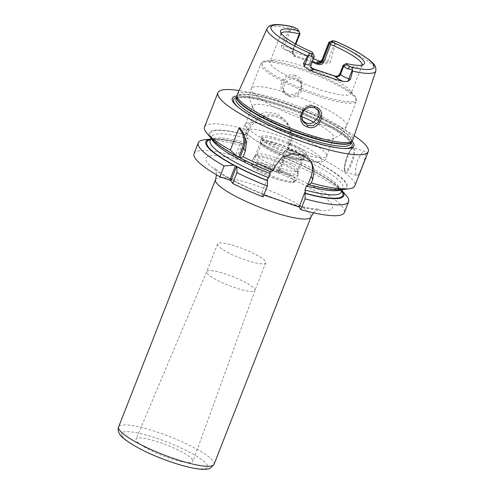 <?xml version="1.0" encoding="UTF-8"?>
<svg xmlns="http://www.w3.org/2000/svg" width="494" height="494" viewBox="0 0 494 494"><rect width="100%" height="100%" fill="white"/><g stroke="black" fill="none" stroke-linecap="round" stroke-linejoin="round"><path stroke-width="0.37" stroke-dasharray="2.47 1.85" d="M237.188 94.718A62.065 11.603 -158.6 0 1 292.238 104.036A62.065 11.603 -158.6 0 1 351.981 136.758A62.065 11.603 -158.6 0 1 352.753 140.006M311.072 67.314L310.399 63.51L313.61 55.303L314.184 56.211A7.688 1.439 21.4 0 1 314.246 56.322M375.811 71.025A58.36 10.911 -158.6 0 0 375.082 67.962A58.36 10.911 21.4 0 0 335.321 43.75L334.864 42.101C335.71 41.595 335.71 41.249 334.858 41.058M292.93 26.867L290.274 28.516A58.36 10.911 21.4 0 0 267.143 28.436M334.864 42.101L331.104 42.206A7.688 1.439 21.4 0 0 329.09 42.169M362.213 65.054A43.565 8.145 -158.6 0 1 362.127 65.393A43.565 8.145 -158.6 0 1 361.552 66.128A43.565 8.145 -158.6 0 1 343.768 65.159L343.805 64.603M281.172 33.296A43.565 8.145 21.4 0 0 281.006 33.604A43.565 8.145 21.4 0 0 280.925 34.531A43.565 8.145 21.4 0 0 281.524 35.957A43.565 8.145 -158.6 0 0 312.449 54.568L309.232 62.769C308.515 65.517 309.54 67.561 312.294 68.907L334.765 76.502L335.241 76.156M313.61 55.303L313.06 54.204L312.449 54.568M313.06 54.204L312.054 51.969M343.768 65.159L340.551 73.359L339.934 73.495M312.294 68.907L312.77 68.561M334.765 76.502C337.359 76.971 339.285 75.922 340.551 73.359M273.225 60.126A43.565 8.145 21.4 0 1 313.511 70.049A43.565 8.145 21.4 0 1 349.814 90.143A43.565 8.145 21.4 0 1 350.586 91.174A43.565 8.145 -158.6 0 1 351.098 93.527A43.565 8.145 -158.6 0 1 312.622 87.129A43.565 8.145 -158.6 0 1 270.496 64.097A43.565 8.145 21.4 0 1 269.983 61.738A43.565 8.145 21.4 0 1 273.225 60.126L265.871 61.003A50.481 9.435 21.4 0 0 262.709 65.597A50.481 9.435 -158.6 0 0 317.346 94.335A50.481 9.435 -158.6 0 0 355.513 96.972A50.481 9.435 21.4 0 0 354.618 95.78A50.481 9.435 21.4 0 0 312.554 72.501A50.481 9.435 21.4 0 0 265.871 61.003C263.685 61.157 262.098 61.954 261.11 63.393L260.918 63.806A51.253 9.584 21.4 0 0 261.524 66.579A51.253 9.584 -158.6 0 0 311.084 93.675A51.253 9.584 -158.6 0 0 356.347 101.202L346.64 125.982A51.253 9.584 -158.6 0 1 313.443 122.524M295.431 43.88L292.479 51.419L293.096 51.283L295.894 44.139M312.097 62.195L294.98 56.662C292.534 55.81 291.701 54.062 292.479 51.419M294.98 56.662L294.677 55.087A3.841 3.662 -32.3 0 1 292.522 50.376L299.413 32.802L299.982 33.703M297.975 29.659L299.413 32.802A7.688 1.439 21.4 0 0 295.159 30.054L291.769 27.528M312.449 61.293L295.035 55.649L293.288 54.383L293.096 51.283L292.522 50.376A7.688 1.439 21.4 0 0 284.204 45.998L281.518 45.09L290.274 28.516M281.518 45.09C280.944 46.22 281.389 47.325 282.846 48.418L285.952 49.937A59.496 11.121 -158.6 0 1 313.449 58.737M320.662 61.552A59.496 11.121 -158.6 0 1 322.341 62.238L326.515 63.183C328.868 63.368 330.214 62.862 330.554 61.676L327.874 60.768L335.062 42.416M335.321 43.75L330.554 61.676M295.375 75.428C282.92 70.661 274.448 91.717 287.391 95.064C300.074 100.375 308.75 79.423 295.375 75.428L295.116 76.916L289.484 76.823L284.55 80.04L282.235 85.363L283.445 90.68L288.07 94.243L293.702 94.478L298.814 91.495L301.173 86.172L299.827 80.621L295.116 76.916M352.105 141.062A65.319 12.208 21.4 0 0 297.549 110.786A65.319 12.208 21.4 0 0 236.947 95.929M354.198 135.683A80.72 15.092 21.4 0 0 239.065 90.563M341.082 189.77A70.469 13.171 21.4 0 0 342.972 188.004A70.469 13.171 21.4 0 0 284.464 150.936L288.298 149.435L290.299 144.316L288.885 142.074L288.286 143.612A80.72 15.092 -158.6 0 1 353.858 181.514A80.72 15.092 -158.6 0 1 354.816 185.88M356.267 175.364L345.683 172.042A12.813 3.1 108.7 0 1 347.702 156.592A12.813 3.1 -71.3 0 1 353.895 147.768C352.562 146.638 349.314 150.651 347.109 156.512C345.386 161.019 344.442 164.947 344.281 168.287C344.318 170.801 344.781 172.054 345.683 172.042A12.813 3.1 108.7 0 0 351.882 163.218A12.813 3.1 -71.3 0 0 353.895 147.768L364.93 151.497L361.596 153.461L357.829 160.019C355.476 167.435 354.958 172.548 356.267 175.364C357.495 176.574 359.41 173.666 362.009 166.639C364.986 159.439 366.134 154.536 365.449 151.93L364.93 151.497M240.084 128.199A20.501 19.519 -32.3 0 1 242.146 130.898A20.501 19.519 -32.3 0 1 242.387 131.281M288.298 149.435L288.045 148.941A74.051 13.844 -158.6 0 1 341.706 189.702M270.403 171.714L271.002 171.955M211.525 138.684A74.051 13.844 -158.6 0 1 245.567 134.578L248.192 138.672L246.586 142.772L242.418 143.742C230.957 140.809 222.183 139.37 216.076 139.432L212.97 139.66L210.148 140.679A70.469 13.171 21.4 0 1 246.586 142.772M341.755 191.11A73.032 13.653 -158.6 0 0 284.779 158.006L279.246 172.517L277.838 170.276L282.08 159.445L284.6 157.728L284.896 158.105L284.39 157.37L278.474 172.468L279.246 172.517M288.286 143.612L288.045 148.941M284.39 157.37L282.858 155.036L284.464 150.936M278.474 172.468L237.88 158.741L243.795 143.643M287.255 150.059L289.527 144.267A22.082 21.026 147.7 0 0 277.14 117.202A22.082 21.026 147.7 0 0 248.933 130.54L246.66 136.332M277.838 170.276A80.72 15.092 -158.6 0 1 344.367 212.544M194.056 153.64A80.72 15.092 -158.6 0 1 235.354 155.919L236.768 158.154L237.88 158.741M263.061 196.89L261.363 194.198L263.796 195.019M310.516 160.717A20.544 19.562 147.7 0 0 309.59 159.074A20.544 19.562 147.7 0 0 290.503 150.355A20.544 19.562 147.7 0 0 273.33 163.65L269.897 172.418M267.526 178.47L261.363 194.198M192.561 459.766A30.523 5.706 -158.6 0 1 192.932 461.39A30.523 5.706 -158.6 0 1 166.027 456.956A30.523 5.706 -158.6 0 1 136.443 440.79A30.523 5.706 -158.6 0 1 136.091 439.117A30.523 5.706 -158.6 0 1 163.113 443.649A30.523 5.706 -158.6 0 1 192.561 459.766M217.558 243.962A25.879 4.841 21.4 0 0 217.866 245.364A25.879 4.841 -158.6 0 0 242.894 259.047A25.879 4.841 -158.6 0 0 265.753 262.845A25.879 4.841 -158.6 0 0 265.445 261.45A25.879 4.841 21.4 0 0 240.417 247.766A25.879 4.841 21.4 0 0 217.558 243.962L206.733 271.589A25.879 4.841 21.4 0 1 229.648 275.411A25.879 4.841 21.4 0 1 254.62 289.076A25.879 4.841 -158.6 0 1 254.935 290.453A25.879 4.841 -158.6 0 1 254.929 290.478A25.879 4.841 -158.6 0 1 232.069 286.674A25.879 4.841 -158.6 0 1 207.042 272.991A25.879 4.841 21.4 0 1 206.733 271.589A25.879 4.841 21.4 0 0 206.733 271.589L136.091 439.117M282.08 159.445A80.72 15.092 -158.6 0 1 346.226 195.433M204.318 139.821A80.72 15.092 -158.6 0 1 239.602 145.082L235.354 155.919M288.885 142.074L290.262 131.904L286.841 122.012L277.467 113.719L265.309 112.045L253.823 117.393L246.407 127.718L245.808 129.249A80.72 15.092 -158.6 0 0 204.51 126.977M341.996 190.486A74.051 13.844 21.4 0 0 341.595 189.999A74.051 13.844 21.4 0 0 284.6 157.728M239.602 145.082L242.122 143.365A74.051 13.844 21.4 0 0 211.413 138.981A74.051 13.844 21.4 0 0 210.777 139.067L211.413 138.981M242.122 143.365L242.295 143.643A73.032 13.653 -158.6 0 0 210.537 139.685M245.567 134.578L245.808 129.249M236.768 158.154L242.418 143.742M289.527 144.267L290.299 144.316A23.107 22.002 147.7 0 0 288.601 124.803A23.107 22.002 147.7 0 0 267.137 114.997A23.107 22.002 147.7 0 0 247.821 129.953L245.814 135.072M318.383 110.211L317.79 109.094L313.165 105.518C304.959 102.264 297.018 112.478 300.969 118.307L302.359 120.456M289.589 96.651L284.933 93.033L284.396 92.038C280.808 86.783 288.329 75.915 296.443 79.021L301.179 82.77L301.964 91.081L296.869 96.262C294.461 97.293 292.028 97.423 289.589 96.651M313.968 122.24A43.565 8.145 21.4 0 1 333.228 135.461A43.565 8.145 -158.6 0 1 333.746 137.814A43.565 8.145 -158.6 0 1 331.875 139.16A43.565 8.145 -158.6 0 1 290.392 129.57A43.565 8.145 -158.6 0 1 253.144 108.384A43.565 8.145 21.4 0 1 253.082 108.285L250.125 100.702C249.328 96.602 249.686 92.563 251.205 88.587A51.253 9.584 21.4 0 0 251.81 91.353A51.253 9.584 -158.6 0 0 300.969 118.307M301.568 116.541A43.565 8.145 21.4 0 0 252.625 106.025A43.565 8.145 21.4 0 0 253.082 108.285M326.658 154.943A43.565 8.145 -158.6 0 0 326.089 153.671A43.565 8.145 21.4 0 0 286.539 131.595A43.565 8.145 21.4 0 0 246.185 123.407A43.565 8.145 21.4 0 0 245.487 124.241A43.565 8.145 21.4 0 0 246.006 126.594A43.565 8.145 -158.6 0 0 288.132 149.626A43.565 8.145 -158.6 0 0 326.608 156.03A43.565 8.145 -158.6 0 0 326.658 154.943C327.732 158.42 323.866 161.501 323.663 161.174C322.002 162.335 316.358 163.076 304.946 160.322C293.115 157.419 280.845 153.004 268.137 147.082L254.2 139.555L246.401 133.46L244.938 131.583C243.69 130.978 242.962 124.883 246.185 123.407M306.169 153.121A24.218 4.526 -158.6 0 1 306.138 154.838A24.218 4.526 -158.6 0 1 283.822 150.411A24.218 4.526 -158.6 0 1 261.647 138.067A24.218 4.526 -158.6 0 1 261.314 137.27A24.218 4.526 -158.6 0 1 281.506 139.87A24.218 4.526 -158.6 0 1 306.169 153.121M261.542 138.697A23.477 4.39 21.4 0 1 261.592 138.197A23.477 4.39 21.4 0 1 282.327 141.648A23.477 4.39 21.4 0 1 305.033 154.06A23.477 4.39 -158.6 0 1 305.311 155.332A23.477 4.39 -158.6 0 1 305.002 155.727A23.477 4.39 -158.6 0 1 283.365 151.436A23.477 4.39 -158.6 0 1 261.869 139.469A23.477 4.39 21.4 0 1 261.542 138.697L261.314 137.27M303.835 157.111A23.477 4.39 21.4 0 0 281.129 144.693A23.477 4.39 21.4 0 0 260.394 141.247A23.477 4.39 21.4 0 0 260.486 142.179A23.477 4.39 21.4 0 0 260.671 142.513A23.477 4.39 -158.6 0 0 281.277 154.14A23.477 4.39 -158.6 0 0 303.409 159A23.477 4.39 -158.6 0 0 304.113 158.376A23.477 4.39 -158.6 0 0 303.835 157.111M261.511 144.409A21.68 4.051 21.4 0 1 261.425 143.55A21.68 4.051 21.4 0 1 280.573 146.73A21.68 4.051 21.4 0 1 301.538 158.197A21.68 4.051 -158.6 0 1 301.791 159.364A21.68 4.051 -158.6 0 1 301.142 159.939A21.68 4.051 -158.6 0 1 280.709 155.456A21.68 4.051 -158.6 0 1 261.684 144.717A21.68 4.051 21.4 0 1 261.511 144.409L260.486 142.179M297.437 170.121A21.68 4.051 -158.6 0 0 297.141 169.411A21.68 4.051 21.4 0 0 277.288 158.364A21.68 4.051 21.4 0 0 257.312 154.4A21.68 4.051 21.4 0 0 257.028 154.764A21.68 4.051 21.4 0 0 257.288 155.937A21.68 4.051 -158.6 0 0 278.252 167.398A21.68 4.051 -158.6 0 0 297.394 170.584A21.68 4.051 -158.6 0 0 297.437 170.121L298.135 174.431A23.916 4.471 -158.6 0 1 298.092 174.944A23.916 4.471 -158.6 0 1 276.967 171.43A23.916 4.471 -158.6 0 1 253.842 158.784A23.916 4.471 21.4 0 1 253.558 157.493L251.353 163.119A23.916 4.471 21.4 0 0 251.637 164.409A23.916 4.471 -158.6 0 0 274.763 177.056A23.916 4.471 -158.6 0 0 295.887 180.569L294.165 182.101C293.467 182.916 286.427 182.372 277.776 179.415C264.722 175.543 250.927 166.861 251.749 165.706L251.353 163.119A23.916 4.471 21.4 0 1 272.478 166.626A23.916 4.471 21.4 0 1 295.603 179.273A23.916 4.471 -158.6 0 1 295.887 180.569L298.092 174.944M257.312 154.4L253.873 157.086A23.916 4.471 21.4 0 1 275.911 161.458A23.916 4.471 21.4 0 1 297.808 173.647A23.916 4.471 -158.6 0 1 298.135 174.431M253.873 157.086A23.916 4.471 21.4 0 0 253.558 157.493M297.555 172.036A23.064 4.31 -158.6 0 1 297.826 173.283A23.064 4.31 -158.6 0 1 277.455 169.893A23.064 4.31 -158.6 0 1 255.157 157.697A23.064 4.31 -158.6 0 1 254.879 156.45A23.064 4.31 -158.6 0 1 275.251 159.84A23.064 4.31 -158.6 0 1 297.555 172.036M260.906 143.025A23.064 4.31 21.4 0 0 283.21 155.221A23.064 4.31 21.4 0 0 303.575 158.605A23.064 4.31 21.4 0 0 303.304 157.358A23.064 4.31 21.4 0 0 281 145.162A23.064 4.31 21.4 0 0 260.634 141.778A23.064 4.31 21.4 0 0 260.906 143.025M310.769 66.9L311.251 67.659A3.841 3.662 -32.3 0 1 310.967 64.411L309.232 62.769M311.059 64.831A7.688 1.439 21.4 0 0 310.967 64.411L314.184 56.211L312.745 53.068M333.66 40.848L331.104 42.206M295.159 30.054L295.14 27.825M282.846 48.418A3.841 0.932 108.7 0 0 284.204 45.998L291.392 27.652M294.677 55.087A11.529 2.155 21.4 0 0 285.952 49.937M326.515 63.183A3.841 0.932 -71.3 0 0 327.874 60.768A7.688 1.439 21.4 0 0 321.971 59.947M322.341 62.238A11.529 2.155 21.4 0 0 320.217 61.787M350.938 138.184A61.602 11.516 21.4 0 0 289.904 105.08A61.602 11.516 21.4 0 0 236.817 97.133L236.861 96.941A61.552 11.504 21.4 0 0 236.83 97.04L236.861 96.941A61.552 11.504 21.4 0 1 291.225 105.988A61.552 11.504 21.4 0 1 350.752 138.53A61.552 11.504 21.4 0 1 351.481 141.858A61.552 11.504 21.4 0 1 351.438 141.957L351.382 142.031A61.602 11.516 21.4 0 0 350.938 138.184M349.95 140.574A61.552 11.504 21.4 0 0 290.429 108.032A61.552 11.504 21.4 0 0 236.064 98.985C235.255 98.572 237.077 98.071 241.541 97.485C248.636 97.398 259.264 99.455 273.435 103.666C294.06 110.026 312.924 117.838 330.029 127.106C337.001 130.966 342.323 134.454 346.004 137.573L350.061 141.877L350.678 143.902A61.552 11.504 21.4 0 0 349.95 140.574M238.299 107.284A63.652 11.899 21.4 0 0 238.868 107.772A63.652 11.899 21.4 0 0 288.515 133.831A63.652 11.899 21.4 0 0 342.651 148.441A63.652 11.899 21.4 0 0 343.398 148.472M351.271 142.389A63.652 11.899 21.4 0 0 297.197 111.675A63.652 11.899 21.4 0 0 236.657 97.472M308.596 184.453A73.032 13.653 21.4 0 0 345.621 182.99A73.032 13.653 21.4 0 0 288.218 149.219M240.078 157.685A73.032 13.653 21.4 0 0 270.829 171.684M248.192 138.672A70.469 13.171 21.4 0 0 211.753 136.579A70.469 13.171 21.4 0 0 211.938 139.16M245.74 134.856A73.032 13.653 21.4 0 0 238.411 156.808M284.877 158.099C298.45 163.662 310.318 169.337 320.476 175.123C325.83 178.192 330.251 181.051 333.734 183.7C336.593 185.886 338.662 187.776 339.934 189.369L341.366 192.104A70.469 13.171 21.4 0 0 282.858 155.036M274.831 198.749A67.906 12.696 -158.6 0 1 206.795 161.989A67.906 12.696 -158.6 0 1 252.761 163.773M215.526 179.625A51.253 9.584 -158.6 0 1 260.789 187.158A51.253 9.584 -158.6 0 1 310.349 214.254A51.253 9.584 -158.6 0 1 310.954 217.027M285.662 202.41A67.906 12.696 21.4 0 0 331.628 204.195A67.906 12.696 21.4 0 0 263.592 167.435M214.056 464.292A51.253 9.584 21.4 0 0 213.445 461.52A51.253 9.584 21.4 0 0 163.891 434.424A51.253 9.584 21.4 0 0 118.622 426.89M122.104 435.943A46.127 8.62 21.4 0 0 172.023 462.205A46.127 8.62 21.4 0 0 206.9 464.613A46.127 8.62 21.4 0 0 156.975 438.357A46.127 8.62 21.4 0 0 122.104 435.943M273.33 163.65L275.028 166.342M248.933 130.54L247.821 129.953L246.407 127.718M351.049 162.779A12.041 2.915 -71.3 0 0 353.401 148.651A12.041 2.915 -71.3 0 0 347.115 156.555A12.041 2.915 108.7 0 0 344.769 170.683A12.041 2.915 108.7 0 0 351.049 162.779M287.391 95.064L288.07 94.243M296.869 96.262A51.253 9.584 21.4 0 1 346.028 123.21A51.253 9.584 -158.6 0 1 346.64 125.982C345.04 129.934 342.564 133.145 339.199 135.609L331.875 139.16M284.396 92.038A51.253 9.584 21.4 0 0 251.205 88.587L260.918 63.806A51.253 9.584 21.4 0 1 306.181 71.334A51.253 9.584 21.4 0 1 355.742 98.43A51.253 9.584 -158.6 0 1 356.347 101.202C356.859 101.486 356.619 100.128 355.624 97.133L349.814 90.143M321.007 158.136A40.36 7.546 -158.6 0 1 290.491 156.024A40.36 7.546 -158.6 0 1 246.809 133.047A40.36 7.546 21.4 0 1 277.325 135.158A40.36 7.546 21.4 0 1 321.007 158.136M293.64 180.205A22.378 4.18 -158.6 0 1 276.72 179.032A22.378 4.18 -158.6 0 1 252.502 166.293A22.378 4.18 21.4 0 1 269.421 167.466A22.378 4.18 21.4 0 1 293.64 180.205M361.552 66.128L363.831 64.35M280.925 34.531L280.462 31.678M362.127 65.393L351.098 93.527M281.006 33.604L269.983 61.738M285.038 49.635C290.824 52.333 293.455 53.723 292.936 53.803L293.288 54.383M323.601 62.664L320.804 62.034M237.694 106.778L238.868 107.772C256.003 123.216 319.587 148.138 342.651 148.441L344.188 148.515M242.146 130.898L242.702 131.768M342.336 189.628L342.972 188.004L340.212 189.011L336.97 189.251C330.418 189.295 320.921 187.664 308.484 184.355M270.731 171.591C243.32 160.778 218.737 146.706 213.18 139.302L211.753 136.579L211.117 138.209M313.511 212.834L315.098 211.302L319.476 209.073L315.11 208.943C306.78 208.122 294.961 205.177 279.653 200.101C263.524 194.593 248.729 188.35 235.261 181.378C221.114 174.271 213.068 166.923 214.68 168.003L216.384 172.702L216.502 174.814M254.935 290.453L192.932 461.39M265.753 262.845L254.929 290.478M341.595 189.999L342.002 190.48M288.601 124.803L286.841 122.012M309.59 159.074L311.566 162.199M303.02 121.697L301.538 119.344M284.933 93.033L283.445 90.68M319.149 111.243L317.79 109.094M301.179 82.77L299.827 80.621M252.625 106.025L245.487 124.241M333.746 137.814L326.608 156.03M305.002 155.727L306.138 154.838M261.592 138.197L260.394 141.247M305.311 155.332L304.113 158.376M301.142 159.939L303.409 159M261.425 143.55L257.028 154.764M301.791 159.364L297.394 170.584M303.575 158.605L297.826 173.283M260.634 141.778L254.879 156.45"/><path stroke-width="0.74" d="M339.934 73.495C338.97 75.557 337.408 76.44 335.241 76.156L335.593 76.724A3.841 3.662 147.7 0 0 340.508 74.403L343.719 66.196L343.151 65.288L339.934 73.495L340.508 74.403A7.688 1.439 21.4 0 0 348.826 78.774L350.444 79.324L352.599 71.136A58.36 10.911 -158.6 0 0 375.811 71.025L352.753 140.006A62.065 11.603 -158.6 0 1 352.426 140.636A62.065 11.603 -158.6 0 1 296.419 130.453A62.065 11.603 -158.6 0 1 237.88 98.176A62.065 11.603 -158.6 0 1 237.003 95.404A62.065 11.603 -158.6 0 1 237.188 94.718L267.143 28.436A58.36 10.911 21.4 0 0 267.797 31.69A58.36 10.911 -158.6 0 0 307.558 55.902L303.538 63.467L305.156 64.01L308.676 55.038L312.029 56.791A7.688 1.439 21.4 0 0 314.277 56.625A7.688 1.439 21.4 0 0 314.246 56.322L312.788 53.142A5.125 0.957 -158.6 0 1 311.313 53.457L312.029 56.791M350.444 79.324L348.072 81.337L343.608 81.572A58.984 11.029 -158.6 0 1 308.552 69.722L304.403 66.573L303.538 63.467M307.521 126.977C294.257 123.111 302.334 101.431 315.153 106.772C328.133 110.137 319.921 131.768 307.521 126.977L307.762 125.457L303.02 121.697L301.587 116.041L303.822 110.576L308.812 107.457L314.493 107.63L319.149 111.243L320.439 116.701L318.192 122.197L313.295 125.525L307.762 125.457M307.558 55.902L308.676 55.038M335.241 76.156L312.77 68.561L311.072 67.314M375.811 71.025C376.675 64.998 371.982 62.355 369.129 59.706L358.842 52.864C352.099 48.943 344.232 45.04 335.247 41.169L333.66 40.848A5.125 0.957 -158.6 0 0 332.314 40.823A5.125 0.957 -158.6 0 0 332.221 41.237L332.919 42.342A45.04 8.423 -158.6 0 1 363.831 64.35A45.04 8.423 -158.6 0 1 346.3 63.547L346.998 64.652A5.125 0.957 21.4 0 0 349.832 66.48L351.345 67.19C352.444 67.777 352.71 68.543 352.142 69.481L352.599 71.136M309.046 54.914C308.867 53.716 309.225 53.161 310.115 53.247L311.313 53.457M312.788 53.142A5.125 0.957 -158.6 0 0 312.745 53.068L312.054 51.969A45.04 8.423 -158.6 0 1 280.462 31.678A45.04 8.423 -158.6 0 1 298.672 30.764L297.975 29.659A5.125 0.957 21.4 0 0 295.14 27.825L292.93 26.867C284.618 24.941 278.184 24.218 273.627 24.7L270.403 25.484C269.86 25.33 268.773 26.312 267.143 28.436M362.213 65.054A43.565 8.145 -158.6 0 0 361.608 63.034A43.565 8.145 21.4 0 0 330.684 44.429L323.798 62.003C322.471 64.467 320.359 65.214 317.451 64.257L317.506 63.251C319.927 63.93 321.637 63.269 322.631 61.268L329.523 43.694L332.919 42.342M329.523 43.694L328.948 42.787A7.688 1.439 21.4 0 1 328.856 42.367A7.688 1.439 21.4 0 1 329.09 42.169L332.314 40.823M346.3 63.547L343.151 65.288M330.548 43.589L330.684 44.429M298.672 30.764L299.802 33.197L299.364 33.839A43.565 8.145 21.4 0 0 281.172 33.296M346.998 64.652L343.719 66.196A7.688 1.439 21.4 0 0 347.974 68.944L352.142 69.481M299.364 33.839L295.431 43.88M317.451 64.257L312.097 62.195M295.894 44.139L299.982 33.703L299.802 33.197M313.449 58.737A59.496 11.121 -158.6 0 1 320.662 61.552M312.449 61.293L317.506 63.251L317.148 62.682A3.841 3.662 147.7 0 0 322.057 60.361L328.948 42.787L332.221 41.237M236.947 95.929A65.319 12.208 21.4 0 0 233.051 101.857A65.319 12.208 21.4 0 0 237.694 106.778A65.319 12.208 21.4 0 0 288.638 133.522A65.319 12.208 21.4 0 0 344.188 148.515A65.319 12.208 21.4 0 0 353.136 142.457A65.319 12.208 21.4 0 0 352.105 141.062M354.198 135.683A80.72 15.092 21.4 0 1 367.289 147.243A80.72 15.092 -158.6 0 1 368.246 151.609A80.72 15.092 -158.6 0 1 296.956 139.746A80.72 15.092 -158.6 0 1 218.898 97.071A80.72 15.092 21.4 0 1 217.94 92.705L204.51 126.977A80.72 15.092 -158.6 0 0 205.467 131.342A80.72 15.092 -158.6 0 0 206.893 133.25A80.72 15.092 -158.6 0 0 230.352 150.096L238.88 128.329L240.084 128.199L242.702 131.768L246.469 141.864L245.413 150.997L243.128 156.82L240.306 158.049L237.114 156.37A74.051 13.844 -158.6 0 1 211.525 138.684L206.893 133.25M239.065 90.563A80.72 15.092 21.4 0 0 217.94 92.705M368.246 151.609L354.816 185.88A80.72 15.092 -158.6 0 1 348.801 188.862L341.706 189.702A74.051 13.844 -158.6 0 1 308.769 184.725L308.596 184.453L307.663 185.188L311.103 176.42L312.801 179.112L314.203 170.35L311.566 162.199L303.452 155.301L292.269 153.634L281.722 157.697L275.028 166.342L273.509 170.22A80.72 15.092 -158.6 0 1 243.128 156.82M312.801 179.112L311.282 182.99A80.72 15.092 -158.6 0 0 348.801 188.862M242.387 131.281A20.501 19.519 -32.3 0 1 243.653 148.206L239.985 157.58M238.88 128.329A19.476 18.544 -32.3 0 1 242.548 147.626L238.874 156.993M307.663 185.188L306.533 185.911L304.928 190.017L305.292 191.24L305.076 198.823L300.827 209.66L299.129 206.967L305.292 191.24M211.938 139.16A70.469 13.171 21.4 0 0 270.261 173.647L269.897 172.418L270.829 171.684M233.668 165.163L224.146 165.928A80.72 15.092 -158.6 0 1 198.304 142.803A80.72 15.092 -158.6 0 1 204.318 139.821L210.784 139.055A74.051 13.844 21.4 0 0 233.668 165.163L236.558 166.317L236.861 166.842A74.051 13.844 21.4 0 0 267.557 180.742L267.526 178.47L268.656 177.747L270.261 173.647M299.129 206.967L263.796 195.019M342.002 190.48L346.226 195.433A80.72 15.092 -158.6 0 1 348.61 201.713L344.367 212.544A80.72 15.092 -158.6 0 1 300.827 209.66M224.146 165.928L219.898 176.766A80.72 15.092 -158.6 0 1 194.056 153.64L198.304 142.803M219.898 176.766L229.815 180.112L230.92 180.699L232.68 183.49A80.72 15.092 -158.6 0 0 263.061 196.89L267.31 186.053L267.557 180.742M311.103 176.42A20.544 19.562 147.7 0 0 310.516 160.717M273.509 170.22L271.002 171.955A74.051 13.844 -158.6 0 1 240.306 158.049M308.769 184.725L311.282 182.99M348.61 201.713A80.72 15.092 -158.6 0 1 305.076 198.823M267.31 186.053A80.72 15.092 -158.6 0 1 236.929 172.653L232.68 183.49M305.329 193.512A74.051 13.844 21.4 0 0 341.996 190.486M236.929 172.653L236.861 166.842M235.447 165.737L229.815 180.112M237.114 156.37L230.352 150.096M236.558 166.317L230.92 180.699M302.359 120.456L306.243 123.049C308.701 123.84 311.097 123.661 313.443 122.524L318.142 117.671L318.383 110.211M313.968 122.24A43.565 8.145 21.4 0 0 301.568 116.541M304.403 66.573A3.841 0.932 108.7 0 1 305.156 64.01A7.688 1.439 21.4 0 0 311.059 64.831L314.277 56.625M308.552 69.722A11.529 2.155 21.4 0 0 313.122 69.123A3.841 3.662 -32.3 0 1 311.251 67.659C310.88 67.598 310.819 66.653 311.059 64.831M313.122 69.123L312.77 68.561M351.345 67.19A55.291 10.337 21.4 0 0 373.303 64.337A55.291 10.337 21.4 0 0 334.858 41.058M293.627 27.121A55.291 10.337 21.4 0 0 271.663 29.973A55.291 10.337 21.4 0 0 310.115 53.247M352.346 69.802L348.826 78.774A3.841 0.932 -71.3 0 0 348.072 81.337M335.593 76.724A11.529 2.155 21.4 0 0 343.608 81.572M347.974 68.944L349.832 66.48M320.804 62.034L319.692 61.935L321.971 59.947A7.688 1.439 21.4 0 0 322.057 60.361L323.798 62.003M320.217 61.787A11.529 2.155 21.4 0 0 317.148 62.682M237.003 95.404L236.817 97.133A61.602 11.516 21.4 0 0 237.688 99.893A61.602 11.516 21.4 0 0 295.795 131.929A61.602 11.516 21.4 0 0 351.382 142.031L352.426 140.636M237.595 100.27A61.552 11.504 21.4 0 0 296.857 132.725A61.552 11.504 21.4 0 0 351.438 141.957L350.678 143.902A61.552 11.504 21.4 0 1 296.314 134.862A61.552 11.504 21.4 0 1 236.793 102.314A61.552 11.504 21.4 0 1 236.064 98.985L236.83 97.028A61.552 11.504 21.4 0 0 237.595 100.27M236.657 97.472A63.652 11.899 21.4 0 0 234.347 102.974A63.652 11.899 21.4 0 0 238.299 107.284M343.398 148.472A63.652 11.899 21.4 0 0 351.364 142.538A63.652 11.899 21.4 0 0 351.271 142.389M242.548 147.626L243.653 148.206L245.413 150.997M306.533 185.911A70.469 13.171 21.4 0 0 341.082 189.77M341.755 191.11A73.032 13.653 -158.6 0 1 305.156 193.24M304.928 190.017A70.469 13.171 21.4 0 0 341.366 192.104L342.336 189.628M234.965 165.601A73.032 13.653 -158.6 0 1 210.537 139.685M211.117 138.209L210.148 140.679A70.469 13.171 21.4 0 0 268.656 177.747M267.384 180.471A73.032 13.653 -158.6 0 1 236.632 166.478M216.131 182.397A51.253 9.584 -158.6 0 1 215.526 179.625L118.622 426.89A51.253 9.584 21.4 0 0 119.233 429.663A51.253 9.584 21.4 0 0 168.787 456.765A51.253 9.584 21.4 0 0 214.056 464.292L310.954 217.027A51.253 9.584 -158.6 0 1 271.601 211.574A51.253 9.584 -158.6 0 1 216.131 182.397M315.153 106.772L314.493 107.63M321.971 59.947L328.856 42.367M216.502 174.814L215.526 179.625M310.954 217.027L313.511 212.834M118.622 426.89C117.757 429.02 118.085 431.386 119.61 433.991C121.228 438.481 139.913 450.337 160.896 458.222C173.289 463.076 184.305 466.429 193.938 468.281C204.17 470.035 207.955 469.405 210.45 468.108L214.056 464.292"/></g></svg>
